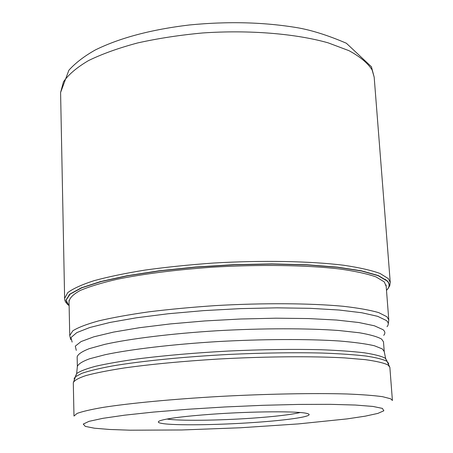 <?xml version="1.0" encoding="UTF-8"?>
<svg xmlns="http://www.w3.org/2000/svg" width="453" height="453" viewBox="0 0 453 453"><rect width="100%" height="100%" fill="white"/><g stroke="black" fill="none" stroke-linecap="round" stroke-linejoin="round"><path stroke-width="0.68" d="M386.494 290.311C389.676 287.168 389.914 284.093 387.207 281.087L378.13 275.679L361.432 270.985L337.474 267.31L307.196 264.931L272.117 264.065L234.275 264.807L196.007 267.134L159.694 270.894L127.508 275.82L101.189 281.579L81.88 287.797L70.158 294.116L66.042 300.214L69.133 305.832M307.327 413.561L307.134 413.51C299.274 411.047 252.734 411.273 211.936 414.212C184.326 416.245 167.055 418.408 160.136 420.695C157.1 421.856 157.876 422.802 162.468 423.527C175.056 425.582 216.879 425.039 253.057 422.547C289.541 420.141 316.534 415.962 307.327 413.561M166.953 419.042C179.348 421.013 218.176 420.543 251.789 418.198C274.795 416.584 290.928 414.693 300.186 412.53M69.133 305.871L65.849 300.248L69.796 294.139L81.387 287.797L100.6 281.551L126.88 275.764L159.077 270.798L195.458 267.01L233.839 264.654L271.817 263.895L307.032 264.756L337.445 267.128L361.505 270.815L378.272 275.526L387.377 280.951C390.129 284.014 389.835 287.145 386.494 290.345M69.049 301.874C69.326 298.221 73.024 294.439 80.153 290.52C89.298 286.596 101.755 282.814 117.514 279.184C143.958 273.844 175.26 269.863 211.415 267.247C259.065 264.326 306.534 265.067 339.79 268.991C355.186 271.183 367.264 273.822 376.018 276.913L384.297 281.908L386.188 286.364M374.178 77.157L372.111 69.926C367.74 63.069 360.033 56.653 348.991 50.679L328.085 42.825C295.537 33.618 249.32 29.79 202.746 32.956C179.665 35.091 157.933 38.426 137.542 42.967C118.431 48.092 102.095 53.964 88.533 60.577C76.834 67.463 68.488 74.535 63.488 81.806L60.589 92.497L68.884 70.221C75.566 62.854 84.4 56.087 95.379 49.926C119.909 37.854 151.285 29.53 189.513 24.96C228.38 21.183 264.626 22.157 298.261 27.871C312.53 30.459 328.567 35.583 346.364 43.239L371.415 66.727L374.178 77.157L390.254 282.479L389.767 285.679L387.887 288.776M66.376 302.366L66.127 302.077M60.589 92.497L64.626 298.402L67.746 292.638C73.012 288.64 81.778 284.654 94.026 280.684C108.227 276.806 125.328 273.255 145.322 270.033C166.653 267.089 189.371 264.762 213.476 263.04C262.094 260.186 310.152 261.109 343.68 265.248C359.189 267.547 371.335 270.299 380.118 273.504L388.397 278.669L390.254 282.479M69.02 300.469L69.739 335.514L72.814 330.815C77.99 327.525 86.585 324.218 98.595 320.9C112.514 317.638 129.258 314.614 148.827 311.84C169.705 309.274 191.936 307.196 215.515 305.599C263.085 302.87 310.129 303.204 343.006 306.262C358.221 307.995 370.146 310.118 378.782 312.638L386.936 316.76L388.787 319.909L386.075 284.96M387.043 326.681C388.85 324.569 388.634 322.519 386.403 320.537L377.694 316.336L361.8 312.757L339.037 310.022L310.248 308.329L276.823 307.836L240.583 308.612L203.669 310.622L168.29 313.748L136.495 317.78L109.954 322.457L89.847 327.491L76.817 332.604L71.002 337.536L72.135 342.083M76.285 350.379L75.294 346.154L81.07 341.568L93.867 336.805L113.522 332.1L139.411 327.717L170.385 323.918L204.807 320.945L240.713 318.997L275.973 318.193L308.516 318.561L336.573 320.045L358.804 322.513L374.376 325.781L382.955 329.631C385.192 331.477 385.446 333.374 383.714 335.339M381.613 339.104L381.602 339.093C377.462 336.721 370.044 334.608 359.354 332.762L339.048 330.531C307.389 328.17 262.298 328.187 216.783 330.764C171.449 333.584 130.464 338.651 104.864 344.337L89.343 348.623C82.016 351.488 77.95 354.223 77.146 356.839L77.355 366.545C78.165 364.082 82.242 361.494 89.586 358.782L105.136 354.705C130.792 349.286 171.863 344.393 217.287 341.607C262.893 339.048 308.063 338.895 339.767 341.024C354.45 342.258 365.984 343.833 374.376 345.752L382.349 348.94L384.235 351.534L383.493 341.856L381.613 339.104M386.987 360.899L385.129 358.125C381.205 356.115 374.235 354.337 364.218 352.785C352.485 351.403 338.085 350.39 321.03 349.733C293.221 349.042 262.383 349.473 228.516 351.035C194.699 352.876 164.235 355.52 137.117 358.969C120.56 361.307 106.721 363.742 95.611 366.262C86.234 368.782 79.915 371.222 76.653 373.589L75.526 376.132M74.043 378.951L75.192 376.89L81.772 373.346C89.037 370.877 99.32 368.402 112.616 365.928C141.506 361.047 183.856 356.788 228.697 354.439C262.972 352.859 294.161 352.394 322.27 353.051C339.501 353.685 354.036 354.676 365.877 356.024C375.973 357.547 382.989 359.303 386.913 361.284L388.736 363.561M73.295 382.768L73.986 416.058L77.106 413.413C82.304 411.494 90.911 409.495 102.939 407.411C129.654 403.221 172.474 399.133 219.796 396.437C267.304 393.889 314.24 393.028 346.998 393.985C362.145 394.597 374.008 395.497 382.575 396.692L390.645 398.776L392.411 400.486L389.857 367.287L388.034 364.976C383.872 362.949 376.318 361.183 365.373 359.665L344.501 357.887C311.896 356.081 265.243 356.454 218.052 359.059C182.208 361.273 150.945 364.246 124.252 367.966C108.273 370.463 95.498 372.995 85.934 375.565C78.346 378.102 74.133 380.503 73.295 382.768L76.653 373.589L77.355 366.545M382.394 408.396L383.855 410.775L377.859 413.408L365.265 416.154L347.1 418.895L298.436 423.906L240.515 427.762L181.647 429.976L130.073 430.191L109.711 429.478L94.394 428.204L85.277 426.386L83.256 424.07L89.043 421.341L102.95 418.317L124.734 415.163L153.505 412.077L187.667 409.28L225.022 406.964L262.978 405.305L298.878 404.416L330.311 404.336L355.401 405.044L372.938 406.437L382.394 408.396M64.626 298.402C64.439 300.373 65.645 302.587 68.25 305.045M68.913 295.192L68.907 294.903M385.667 279.699L385.65 279.41M388.787 319.909L388.244 324.144M69.739 335.514L70.685 339.676M384.235 351.534L385.622 358.476L389.857 367.287"/></g></svg>

